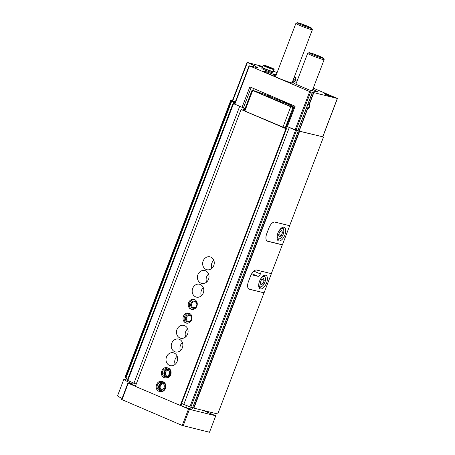 <?xml version="1.0" encoding="UTF-8"?>
<svg xmlns="http://www.w3.org/2000/svg" width="455" height="455" viewBox="0 0 455 455"><rect width="100%" height="100%" fill="white"/><g stroke="black" fill="none" stroke-linecap="round" stroke-linejoin="round"><path stroke-width="0.68" d="M307.779 108.461L307.392 107.818A1.809 0.882 -66.9 0 0 307.552 107.937A1.809 0.882 -66.9 0 0 307.62 107.954A1.809 0.882 -66.9 0 0 309.099 106.55A1.809 0.882 -66.9 0 0 308.973 104.61A1.809 0.882 -66.9 0 0 308.626 104.599L309.349 104.349A2.207 1.075 -66.9 0 1 309.639 106.669A2.207 1.075 -66.9 0 1 307.779 108.461L299.145 131.074L322.703 136.801M307.62 108.256L298.935 131.006L297.849 130.648M313.267 88.128L337.439 98.485L312.329 92.257L297.815 130.744L312.466 92.365M323.454 137.143L289.642 225.68L275.002 222.091A7.354 3.577 113.1 0 0 268.877 228.08L266.784 233.563A7.354 3.577 113.1 0 0 267.404 241.184A7.354 3.577 113.1 0 0 267.676 241.275L282.316 244.87L271.328 273.648L256.688 270.06A7.354 3.577 113.1 0 0 250.557 276.048L248.464 281.531A7.354 3.577 113.1 0 0 249.084 289.152A7.354 3.577 113.1 0 0 249.357 289.243L264.002 292.838L217.735 413.993L193.881 408.141L299.6 131.29L322.805 136.801M282.02 244.676L282.316 244.87M275.997 75.479L274.61 74.887A8.162 0.569 20.9 0 0 263.087 71.02A8.162 0.569 20.9 0 0 266.812 72.976L275.025 76.48A8.162 0.569 20.9 0 0 275.616 76.73A9.794 0.682 20.9 0 0 285.461 80.876A9.794 0.682 20.9 0 0 292.992 83.089A9.794 0.682 20.9 0 0 292.235 82.429M234.57 104.058L242.054 107.317L249.852 86.899L295.141 106.248L287.344 126.666L297.815 130.744M262.626 66.493L247.037 62.369L253.742 65.281L257.826 67.778L249.459 65.85L309.713 91.591L312.431 92.365L297.775 130.739M292.32 82.201A11.767 0.819 20.9 0 1 294.874 83.754A11.767 0.819 20.9 0 1 294.857 83.783L309.121 89.919L316.219 91.791A10.294 0.717 20.9 0 0 317.567 91.927A10.294 0.717 20.9 0 0 312.864 89.464L312.773 89.425M287.344 126.666L286.667 126.314L294.448 105.947M245.177 108.273L244.375 108.074L243.539 110.269M243.26 110.201L244.096 108.006L242.054 107.317M297.03 81.189L295.056 80.347M277.072 72.663L273.455 71.117M232.482 100.754L235.252 102M296.535 82.486L292.815 80.899M276.276 74.745A5.591 0.392 20.9 0 0 274.155 74.097A5.591 0.392 20.9 0 0 273.421 74.023A5.591 0.392 20.9 0 0 276.031 75.388M324.728 93.599A5.591 0.392 20.9 0 0 323.994 93.52A5.591 0.392 20.9 0 0 329.079 95.88A5.591 0.392 20.9 0 0 334.436 97.506A5.591 0.392 20.9 0 0 330.666 95.664A5.591 0.392 20.9 0 0 324.728 93.599M262.569 66.652A5.591 0.392 20.9 0 0 258.565 65.332A5.591 0.392 20.9 0 0 257.831 65.258A5.591 0.392 20.9 0 0 262.308 67.38M193.881 408.141L193.557 408.027L299.276 131.176L299.6 131.29M232.425 100.629L230.873 100.259A24.263 1.695 20.9 0 0 230.77 100.356A24.263 1.695 20.9 0 0 230.827 100.561L235.195 102.153M230.77 100.356L125.051 377.201A24.263 1.695 20.9 0 0 125.108 377.411L126.069 377.786M235.07 102.483L231.68 101.26A24.263 1.695 20.9 0 0 233.46 102.278L234.945 102.802M125.967 378.094L125.961 378.105A24.263 1.695 20.9 0 0 127.747 379.129L127.912 379.203M234.552 103.837L233.523 103.694L240.109 106.487M127.565 380.374L133.98 383.178L239.7 106.334M133.98 383.178L136.233 384.037M253.515 88.463L252.821 90.283M251.206 87.479L243.431 107.841M289.283 127.497L183.769 404.45L181.619 403.329L287.276 126.632M289.488 127.605L295.545 130.193L299.276 131.176M183.769 404.45L192.584 407.799M193.557 408.027L192.664 407.697M272.903 75.575A4.704 0.33 20.9 0 0 272.261 75.302M307.876 26.384A7.058 0.495 20.9 0 0 301.119 23.819A7.058 0.495 20.9 0 0 297.911 23.08A7.058 0.495 20.9 0 0 304.327 26.02A7.058 0.495 20.9 0 0 311.072 28.102A7.058 0.495 20.9 0 0 307.876 26.384M268.581 94.902L268.365 95.459A8.821 0.614 20.9 0 0 268.37 95.51L268.968 96.83A7.792 0.546 20.9 0 0 276.048 100.077A7.792 0.546 20.9 0 0 283.493 102.375L284.762 101.812M268.37 95.51A8.821 0.614 20.9 0 0 276.117 99.076A8.821 0.614 20.9 0 0 284.745 101.806M297.251 22.75L295.932 23.336A8.821 0.614 20.9 0 0 295.892 23.37A8.821 0.614 20.9 0 0 303.917 27.095A8.821 0.614 20.9 0 0 312.38 29.666A8.821 0.614 20.9 0 0 312.375 29.62L311.783 28.295A7.792 0.546 20.9 0 0 308.228 26.47A7.792 0.546 20.9 0 0 297.251 22.75A7.792 0.546 20.9 0 0 304.31 26.066A7.792 0.546 20.9 0 0 311.783 28.295M304.241 25.986L304.492 25.332M294.436 76.65L296 77.617L295.238 79.87A5.881 0.409 -159.1 0 1 293.361 79.477M294.624 79.824L294.607 79.864A5.295 0.37 -159.1 0 1 293.304 79.625M294.999 79.892A5.881 0.409 -159.1 0 1 295.159 80.074A5.881 0.409 -159.1 0 1 293.282 79.682M295.159 80.074L294.8 81.013A5.881 0.409 -159.1 0 1 292.923 80.615M267.62 66.902L270.708 67.954L267.62 66.902M267.273 66.748L269.587 67.653M274.064 69.53L273.296 71.543A5.881 0.409 -159.1 0 1 264.992 68.75A5.881 0.409 -159.1 0 1 262.302 67.346L263.36 65.116C263.786 65.298 262.171 64.4 268.751 66.771C277.368 70.468 272.881 68.654 274.064 69.53A5.881 0.409 -159.1 0 1 265.76 66.743A5.881 0.409 -159.1 0 1 263.07 65.332M272.681 71.498L272.664 71.537A5.295 0.37 -159.1 0 1 265.191 69.029A5.295 0.37 -159.1 0 1 262.774 67.761L262.791 67.721M273.051 71.566A5.881 0.409 -159.1 0 1 273.216 71.748A5.881 0.409 -159.1 0 1 264.912 68.961A5.881 0.409 -159.1 0 1 262.222 67.55A5.881 0.409 -159.1 0 1 262.467 67.522M273.216 71.748L272.858 72.681A5.881 0.409 -159.1 0 1 264.554 69.894A5.881 0.409 -159.1 0 1 261.864 68.483L262.222 67.55M271.407 273.626L264.082 292.815L249.26 289.181A7.354 3.577 -66.9 0 1 248.993 289.09A7.354 3.577 -66.9 0 1 248.726 288.948M265.657 275.212A7.354 3.577 113.1 0 0 259.634 280.934A7.354 3.577 113.1 0 0 260.152 288.828A7.354 3.577 113.1 0 0 266.329 283.471A7.354 3.577 113.1 0 0 265.925 275.303A7.354 3.577 113.1 0 0 265.657 275.212M261.42 271.22L260.391 273.921A2.94 1.433 -66.9 0 1 257.939 276.316L251.171 274.655M259.504 281.258A5.517 2.684 113.1 0 0 261.784 286.513A5.517 2.684 113.1 0 0 265.384 278.09A5.517 2.684 113.1 0 0 264.173 276.572A5.517 2.684 113.1 0 0 260.015 280.07M263.013 283.641L264.219 280.473L263.422 278.545L261.409 279.785L260.203 282.953L261.005 284.875L263.013 283.641L260.368 282.51M265.384 278.09L265.219 277.351A6.251 3.043 113.1 0 0 264.076 275.713A6.251 3.043 113.1 0 0 263.843 275.633A6.251 3.043 113.1 0 0 263.707 275.611M258.832 287.014A6.251 3.043 113.1 0 0 259.162 287.207A6.251 3.043 113.1 0 0 261.142 286.9L261.784 286.513M261.898 279.484L264.219 280.473M274.45 222.04A7.354 3.577 -66.9 0 1 274.883 222.091L289.699 225.725L282.424 244.779L267.608 241.144A7.354 3.577 -66.9 0 1 267.335 241.053A7.354 3.577 -66.9 0 1 266.351 240.103M283.971 227.244A7.354 3.577 113.1 0 0 277.954 232.96A7.354 3.577 113.1 0 0 278.466 240.86A7.354 3.577 113.1 0 0 284.648 235.502A7.354 3.577 113.1 0 0 284.244 227.335A7.354 3.577 113.1 0 0 283.971 227.244M277.823 233.29A5.517 2.684 113.1 0 0 280.104 238.545A5.517 2.684 113.1 0 0 283.704 230.122A5.517 2.684 113.1 0 0 282.492 228.603A5.517 2.684 113.1 0 0 278.329 232.101M281.326 235.673L282.538 232.505L281.736 230.577L279.728 231.817L278.523 234.985L279.319 236.907L281.326 235.673L278.688 234.541M283.704 230.122L283.533 229.383A6.251 3.043 113.1 0 0 282.396 227.745A6.251 3.043 113.1 0 0 282.163 227.665A6.251 3.043 113.1 0 0 282.02 227.642M277.152 239.046A6.251 3.043 113.1 0 0 277.482 239.239A6.251 3.043 113.1 0 0 279.455 238.932L280.104 238.545M280.217 231.515L282.538 232.505M284.034 102.136L290.461 104.94M192.55 407.811L192.01 409.227L186.357 407.845L180.641 405.485M243.539 110.264L241.065 109.513L135.345 386.358L189.445 409.341L215.778 415.802L203.18 410.421M127.537 380.187L123.845 379.316A23.529 1.644 20.9 0 0 132.9 384.094M132.826 384.282L127.918 383.087L135.368 386.301M133.349 382.911L132.598 384.879L135.448 386.096M121.735 399.541L182.227 425.453L209.499 432.25L215.778 415.802M117.572 395.748L117.566 395.765A23.529 1.644 20.9 0 0 122.054 398.449M187.107 405.877L186.357 407.845M181.909 403.477L181.096 405.598M211.814 268.387A6.62 5.761 103.8 0 1 213.799 260.311M206.581 282.094A6.62 5.761 103.8 0 1 208.566 274.012M201.349 295.796A6.62 5.761 103.8 0 1 203.328 287.719M185.646 336.91A6.62 5.761 103.8 0 1 187.631 328.834M180.413 350.617A6.62 5.761 103.8 0 1 182.398 342.541M175.181 364.324A6.62 5.761 103.8 0 1 177.16 356.248M206.098 269.445A6.62 5.761 103.8 0 1 202.981 261.454A6.62 5.761 103.8 0 1 210.028 256.853A6.62 5.761 103.8 0 1 214.049 264.651A6.62 5.761 103.8 0 1 206.877 269.707A6.62 5.761 103.8 0 1 206.098 269.445M200.865 283.152A6.62 5.761 103.8 0 1 197.749 275.156A6.62 5.761 103.8 0 1 204.795 270.56A6.62 5.761 103.8 0 1 208.817 278.358A6.62 5.761 103.8 0 1 201.645 283.414A6.62 5.761 103.8 0 1 200.865 283.152M195.633 296.859A6.62 5.761 103.8 0 1 192.516 288.862A6.62 5.761 103.8 0 1 199.563 284.261A6.62 5.761 103.8 0 1 203.584 292.064A6.62 5.761 103.8 0 1 196.406 297.115A6.62 5.761 103.8 0 1 195.633 296.859M190.918 309.19A5.147 4.482 103.8 0 1 188.495 302.973A5.147 4.482 103.8 0 1 193.978 299.396A5.147 4.482 103.8 0 1 197.106 305.464A5.147 4.482 103.8 0 1 191.527 309.394A5.147 4.482 103.8 0 1 190.918 309.19M185.685 322.896A5.147 4.482 103.8 0 1 183.263 316.68A5.147 4.482 103.8 0 1 188.745 313.103A5.147 4.482 103.8 0 1 191.874 319.171A5.147 4.482 103.8 0 1 186.294 323.101A5.147 4.482 103.8 0 1 185.685 322.896M179.93 337.974A6.62 5.761 103.8 0 1 176.813 329.977A6.62 5.761 103.8 0 1 183.86 325.376A6.62 5.761 103.8 0 1 187.881 333.179A6.62 5.761 103.8 0 1 180.709 338.236A6.62 5.761 103.8 0 1 179.93 337.974M174.697 351.681A6.62 5.761 103.8 0 1 171.581 343.684A6.62 5.761 103.8 0 1 178.627 339.083A6.62 5.761 103.8 0 1 182.648 346.886A6.62 5.761 103.8 0 1 175.476 351.937A6.62 5.761 103.8 0 1 174.697 351.681M169.465 365.382A6.62 5.761 103.8 0 1 166.348 357.391A6.62 5.761 103.8 0 1 173.395 352.79A6.62 5.761 103.8 0 1 177.416 360.587A6.62 5.761 103.8 0 1 170.238 365.644A6.62 5.761 103.8 0 1 169.465 365.382M170.739 374.641L170.068 374.476A5.147 4.482 -76.2 0 0 167.144 367.759L167.81 367.924A5.147 4.482 103.8 0 1 170.938 373.987A5.147 4.482 103.8 0 1 165.358 377.923L164.693 377.758A5.147 4.482 -76.2 0 0 170.033 374.573L169.158 374.181C168.185 376.211 166.78 377.07 164.938 376.757A4.118 3.583 -76.2 0 0 169.203 374.226M165.506 388.348L164.835 388.183A5.147 4.482 -76.2 0 0 161.912 381.466L162.577 381.626A5.147 4.482 103.8 0 1 165.705 387.694A5.147 4.482 103.8 0 1 160.126 391.624L159.455 391.465A5.147 4.482 -76.2 0 0 164.801 388.28L163.925 387.887C162.953 389.918 161.548 390.771 159.705 390.464A4.118 3.583 -76.2 0 0 163.971 387.927M241.065 109.513L285.956 128.691L180.237 405.536M285.956 128.691L286.309 128.776L180.589 405.621M286.309 128.776L285.763 128.492L286.496 128.674M285.905 127.935L286.707 128.134M268.456 95.704A5.147 0.358 20.9 0 1 267.967 95.499L252.115 90.101L244.267 110.662L244.841 111.06L285.774 128.282L293.89 107.408M252.115 90.101L252.69 90.499L244.841 111.06M252.69 90.499L290.734 106.754L282.879 127.309M290.734 106.754L292.992 107.568L285.143 128.122M292.992 107.568L293.623 107.721M280.343 101.607A7.354 0.512 20.9 0 0 279.478 101.528A7.354 0.512 20.9 0 0 286.161 104.633A7.354 0.512 20.9 0 0 293.213 106.777A7.354 0.512 20.9 0 0 289.681 104.94A7.354 0.512 20.9 0 0 282.561 102.256M268.552 95.914A7.354 0.512 20.9 0 0 259.174 92.541A7.354 0.512 20.9 0 0 258.212 92.445A7.354 0.512 20.9 0 0 261.972 94.378A7.354 0.512 20.9 0 0 269.286 97.097M161.366 390.407A3.674 3.202 103.8 0 1 161.167 390.327A3.674 3.202 103.8 0 1 159.398 386.022A3.674 3.202 103.8 0 1 163.112 383.286M162.276 389.975A3.037 2.645 103.8 0 1 162.054 389.929A3.037 2.645 103.8 0 1 161.696 389.81A3.037 2.645 103.8 0 1 160.268 386.136A3.037 2.645 103.8 0 1 163.504 384.026A3.037 2.645 103.8 0 1 163.72 384.088M166.598 376.7A3.674 3.202 103.8 0 1 166.399 376.626A3.674 3.202 103.8 0 1 164.63 372.315A3.674 3.202 103.8 0 1 168.344 369.579M167.508 376.268A3.037 2.645 103.8 0 1 167.286 376.222A3.037 2.645 103.8 0 1 166.928 376.103A3.037 2.645 103.8 0 1 165.501 372.435A3.037 2.645 103.8 0 1 168.737 370.319A3.037 2.645 103.8 0 1 168.953 370.387M186.863 323.198A5.147 4.482 103.8 0 1 186.812 323.175A5.147 4.482 103.8 0 1 184.298 317.277A5.147 4.482 103.8 0 1 189.297 313.279M187.335 321.804A3.674 3.202 103.8 0 1 186.738 315.571A3.674 3.202 103.8 0 1 191.856 317.755A3.674 3.202 103.8 0 1 187.335 321.804M187.864 321.281A3.037 2.645 103.8 0 1 186.431 317.613A3.037 2.645 103.8 0 1 189.672 315.497A3.037 2.645 103.8 0 1 191.515 319.08A3.037 2.645 103.8 0 1 188.222 321.401A3.037 2.645 103.8 0 1 187.864 321.281M192.095 309.491A5.147 4.482 103.8 0 1 192.044 309.468A5.147 4.482 103.8 0 1 189.53 303.57A5.147 4.482 103.8 0 1 194.53 299.578M192.567 308.098A3.674 3.202 103.8 0 1 191.97 301.864A3.674 3.202 103.8 0 1 197.089 304.048A3.674 3.202 103.8 0 1 192.567 308.098M193.096 307.58A3.037 2.645 103.8 0 1 191.669 303.906A3.037 2.645 103.8 0 1 194.905 301.796A3.037 2.645 103.8 0 1 196.748 305.379A3.037 2.645 103.8 0 1 193.455 307.699A3.037 2.645 103.8 0 1 193.096 307.58M284.119 102.096A4.704 0.33 20.9 0 0 288.487 103.404L288.521 103.467M286.599 102.597L284.278 102.028M285.564 102.517L285.683 102.204M319.655 56.329A7.058 0.495 20.9 0 0 312.898 53.764A7.058 0.495 20.9 0 0 309.69 53.025A7.058 0.495 20.9 0 0 316.106 55.959A7.058 0.495 20.9 0 0 322.851 58.047A7.058 0.495 20.9 0 0 319.655 56.329M309.03 52.695L307.711 53.281A8.821 0.614 20.9 0 0 307.671 53.315A8.821 0.614 20.9 0 0 315.696 57.034A8.821 0.614 20.9 0 0 324.159 59.611A8.821 0.614 20.9 0 0 324.153 59.559L323.562 58.24A7.792 0.546 20.9 0 0 320.001 56.414A7.792 0.546 20.9 0 0 309.03 52.695A7.792 0.546 20.9 0 0 316.089 56.011A7.792 0.546 20.9 0 0 323.562 58.24M316.02 55.931L316.271 55.271M165.466 388.439L164.801 388.28M164.835 388.183L163.936 387.859C164.556 384.964 163.8 383.173 161.667 382.462A4.118 3.583 -76.2 0 0 157.202 385.607A4.118 3.583 -76.2 0 0 159.705 390.464M170.699 374.738L170.033 374.573M170.068 374.476L169.169 374.152C169.789 371.263 169.032 369.466 166.9 368.76A4.118 3.583 -76.2 0 0 162.435 371.906A4.118 3.583 -76.2 0 0 164.938 376.757M313.586 92.627L309.087 104.411M313.796 92.701L309.349 104.349M309.713 91.591L295.062 129.965M249.459 65.85L234.808 104.223M337.343 98.473L322.686 136.847M247.372 62.545L232.721 100.919M253.321 65.088L252.764 66.549M253.742 65.281L253.213 66.663M310.657 91.927L296 130.301M312.864 89.464L312.34 90.835M125.108 377.411L230.827 100.561M125.421 377.548L231.14 100.703M234.49 102.267L234.598 101.977M234.717 102.352L234.831 102.045L234.723 102.352M234.973 102.449L235.099 102.119M231.669 101.249L125.955 378.094L231.68 101.26M127.747 379.129L233.46 102.278M233.409 103.558L233.836 102.432M127.804 380.539L233.523 103.694M243.704 110.639L244.654 108.142M268.319 94.788L268.04 95.527M263.001 92.519L262.609 93.548M189.826 407.037L295.545 130.193M190.77 407.379L296.489 130.528M192.044 409.233L298.292 130.972M274.143 76.104L274.61 74.887M248.993 289.09L249.357 289.243M267.153 241.053L267.676 241.275M294.436 76.656A5.591 0.392 -159.1 0 1 294.243 77.162M296.006 77.856A5.881 0.409 -159.1 0 1 294.129 77.464M266.004 66.504A5.591 0.392 -159.1 0 1 266.118 65.827A5.591 0.392 -159.1 0 1 273.893 69.149A5.591 0.392 -159.1 0 1 266.004 66.504M251.723 273.66L257.939 276.316M253.81 271.112L260.391 273.921M189.445 409.341L183.166 425.789M188.506 409.005L182.227 425.453M123.845 379.316L117.566 395.765L123.845 379.311M128.253 383.264L121.974 399.712M162.407 382.752A4.118 3.583 -76.2 0 0 158.744 385.988A4.118 3.583 -76.2 0 0 160.49 390.549L159.102 389.036L158.812 385.994L160.444 383.468L162.412 382.757M163.999 387.865A4.118 3.583 -76.2 0 0 161.667 382.462M167.639 369.05A4.118 3.583 -76.2 0 0 163.982 372.281A4.118 3.583 -76.2 0 0 165.728 376.842L164.335 375.335L164.045 372.287L165.677 369.761L167.645 369.05M169.232 374.158A4.118 3.583 -76.2 0 0 166.9 368.76M337.439 98.485L322.783 136.858M247.037 62.369L232.386 100.743M249.124 65.674L234.473 104.047M127.468 380.363L233.188 103.518M192.613 407.822L298.332 130.977M292.019 82.981L312.38 29.666M275.531 76.696L295.892 23.37M258.849 287.071L259.162 287.207M263.758 275.576L264.076 275.713M266.909 240.871L267.335 241.053M277.169 239.102L277.482 239.239M282.077 227.608L282.396 227.745M127.918 383.087L121.639 399.536M312.244 90.812L324.159 59.611M288.316 104.007L288.538 103.427M295.858 84.255L307.671 53.315M161.912 381.466C156.156 379.931 153.716 390.066 159.455 391.465M167.144 367.759C161.388 366.224 158.949 376.359 164.693 377.758"/></g></svg>
